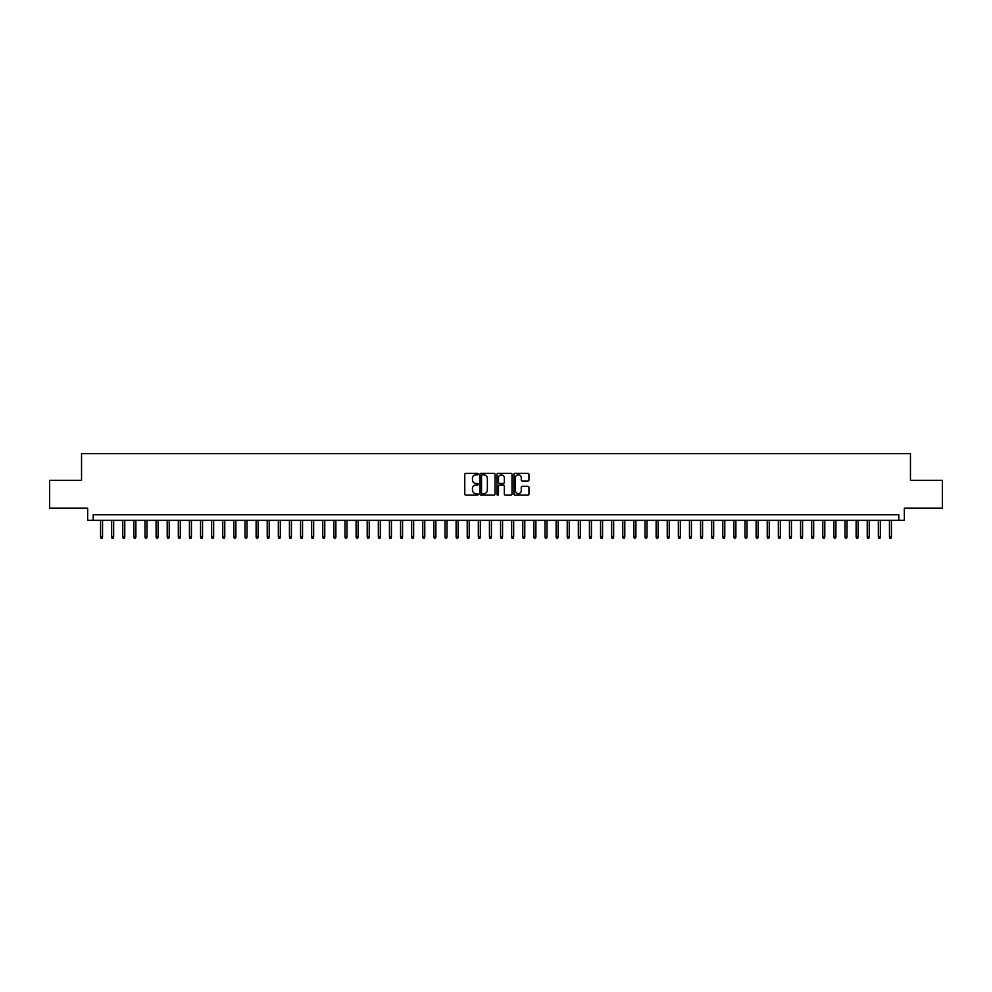 <?xml version="1.0" encoding="UTF-8"?>
<svg xmlns="http://www.w3.org/2000/svg" width="992" height="992" viewBox="0 0 992 992"><rect width="100%" height="100%" fill="white"/><g stroke="black" fill="none" stroke-linecap="round" stroke-linejoin="round"><path stroke-width="1.49" d="M478.218 474.077A0.769 0.769 0 0 0 477.462 473.32L465.868 473.32A1.091 1.091 0 0 0 464.777 474.412L464.777 494.041A1.091 1.091 0 0 0 465.868 495.132L477.462 495.132A0.769 0.769 0 0 0 478.218 494.363A0.769 0.769 0 0 0 477.462 493.607L475.962 493.607A3.484 3.484 0 0 1 472.465 490.11L472.465 488.473A3.484 3.484 0 0 1 475.962 484.989L477.462 484.989A0.769 0.769 0 0 0 478.218 484.22A0.769 0.769 0 0 0 477.462 483.464L475.962 483.464A3.484 3.484 0 0 1 472.465 479.967L472.465 478.33A3.484 3.484 0 0 1 475.962 474.846L477.462 474.846A0.769 0.769 0 0 0 478.218 474.077M527.88 481.008A1.091 1.091 0 0 0 528.959 479.917L528.959 474.412A1.091 1.091 0 0 0 527.88 473.32L515.009 473.32A1.091 1.091 0 0 0 513.918 474.412L513.918 494.041A1.091 1.091 0 0 0 515.009 495.132L527.88 495.132A1.091 1.091 0 0 0 528.959 494.041L528.959 487.382A1.091 1.091 0 0 0 527.88 486.291L522.362 486.291A1.091 1.091 0 0 0 521.271 487.382L521.271 490.68A2.914 2.914 0 0 1 518.357 493.607A2.914 2.914 0 0 1 515.443 490.68L515.443 477.76A2.914 2.914 0 0 1 518.357 474.846A2.914 2.914 0 0 1 521.271 477.76L521.271 479.917A1.091 1.091 0 0 0 522.362 481.008L527.88 481.008M898.789 520.329L904.344 520.329L904.344 508.115L942.4 508.115L942.4 480.339L910.458 480.339L910.458 453.666L81.542 453.666L81.542 480.339L49.6 480.339L49.6 508.115L87.656 508.115L87.656 520.329L898.789 520.329L898.789 514.774L93.211 514.774L93.211 520.329M495.045 474.412A1.091 1.091 0 0 0 493.954 473.32L481.083 473.32A1.091 1.091 0 0 0 479.992 474.412L479.992 494.041A1.091 1.091 0 0 0 481.083 495.132L493.954 495.132A1.091 1.091 0 0 0 495.045 494.041L495.045 474.412M498.046 473.32L510.917 473.32A1.091 1.091 0 0 1 512.008 474.412L512.008 494.041A1.091 1.091 0 0 1 510.917 495.132L505.412 495.132A1.091 1.091 0 0 1 504.32 494.041L504.32 486.08A1.091 1.091 0 0 0 503.229 484.989L499.571 484.989A1.091 1.091 0 0 0 498.48 486.08L498.48 494.363A0.769 0.769 0 0 1 497.724 495.132A0.769 0.769 0 0 1 496.955 494.363L496.955 474.412A1.091 1.091 0 0 1 498.046 473.32M482.286 474.846A0.769 0.769 0 0 0 481.517 475.602L481.517 492.838A0.769 0.769 0 0 0 482.286 493.607L483.86 493.607A3.484 3.484 0 0 0 487.357 490.11L487.357 478.33A3.484 3.484 0 0 0 483.86 474.846L482.286 474.846M504.32 477.809A2.914 2.914 0 0 0 501.394 474.895A2.914 2.914 0 0 0 498.48 477.809L498.48 482.372A1.091 1.091 0 0 0 499.571 483.464L503.229 483.464A1.091 1.091 0 0 0 504.32 482.372L504.32 477.809M102.548 536.895L102.102 538.334L100.986 538.334L100.552 536.895L102.548 536.895L102.548 520.329M100.552 536.895L100.552 520.329M113.658 536.895L113.212 538.334L112.096 538.334L111.662 536.895L113.658 536.895L113.658 520.329M111.662 536.895L111.662 520.329M124.769 536.895L124.322 538.334L123.219 538.334L122.772 536.895L124.769 536.895L124.769 520.329M122.772 536.895L122.772 520.329M135.879 536.895L135.433 538.334L134.329 538.334L133.883 536.895L135.879 536.895L135.879 520.329M133.883 536.895L133.883 520.329M146.99 536.895L146.543 538.334L145.44 538.334L144.993 536.895L146.99 536.895L146.99 520.329M144.993 536.895L144.993 520.329M158.1 536.895L157.654 538.334L156.55 538.334L156.104 536.895L158.1 536.895L158.1 520.329M156.104 536.895L156.104 520.329M169.21 536.895L168.764 538.334L167.66 538.334L167.214 536.895L169.21 536.895L169.21 520.329M167.214 536.895L167.214 520.329M180.321 536.895L179.887 538.334L178.771 538.334L178.324 536.895L180.321 536.895L180.321 520.329M178.324 536.895L178.324 520.329M191.431 536.895L190.997 538.334L189.881 538.334L189.435 536.895L191.431 536.895L191.431 520.329M189.435 536.895L189.435 520.329M202.554 536.895L202.108 538.334L200.992 538.334L200.545 536.895L202.554 536.895L202.554 520.329M200.545 536.895L200.545 520.329M213.664 536.895L213.218 538.334L212.102 538.334L211.656 536.895L213.664 536.895L213.664 520.329M211.656 536.895L211.656 520.329M224.775 536.895L224.328 538.334L223.212 538.334L222.766 536.895L224.775 536.895L224.775 520.329M222.766 536.895L222.766 520.329M235.885 536.895L235.439 538.334L234.323 538.334L233.876 536.895L235.885 536.895L235.885 520.329M233.876 536.895L233.876 520.329M246.996 536.895L246.549 538.334L245.433 538.334L244.999 536.895L246.996 536.895L246.996 520.329M244.999 536.895L244.999 520.329M258.106 536.895L257.66 538.334L256.544 538.334L256.11 536.895L258.106 536.895L258.106 520.329M256.11 536.895L256.11 520.329M269.216 536.895L268.77 538.334L267.666 538.334L267.22 536.895L269.216 536.895L269.216 520.329M267.22 536.895L267.22 520.329M280.327 536.895L279.88 538.334L278.777 538.334L278.33 536.895L280.327 536.895L280.327 520.329M278.33 536.895L278.33 520.329M291.437 536.895L290.991 538.334L289.887 538.334L289.441 536.895L291.437 536.895L291.437 520.329M289.441 536.895L289.441 520.329M302.548 536.895L302.101 538.334L300.998 538.334L300.551 536.895L302.548 536.895L302.548 520.329M300.551 536.895L300.551 520.329M313.658 536.895L313.212 538.334L312.108 538.334L311.662 536.895L313.658 536.895L313.658 520.329M311.662 536.895L311.662 520.329M324.768 536.895L324.334 538.334L323.218 538.334L322.772 536.895L324.768 536.895L324.768 520.329M322.772 536.895L322.772 520.329M335.879 536.895L335.445 538.334L334.329 538.334L333.882 536.895L335.879 536.895L335.879 520.329M333.882 536.895L333.882 520.329M347.002 536.895L346.555 538.334L345.439 538.334L344.993 536.895L347.002 536.895L347.002 520.329M344.993 536.895L344.993 520.329M358.112 536.895L357.666 538.334L356.55 538.334L356.103 536.895L358.112 536.895L358.112 520.329M356.103 536.895L356.103 520.329M369.222 536.895L368.776 538.334L367.66 538.334L367.214 536.895L369.222 536.895L369.222 520.329M367.214 536.895L367.214 520.329M380.333 536.895L379.886 538.334L378.77 538.334L378.336 536.895L380.333 536.895L380.333 520.329M378.336 536.895L378.336 520.329M391.443 536.895L390.997 538.334L389.881 538.334L389.447 536.895L391.443 536.895L391.443 520.329M389.447 536.895L389.447 520.329M402.554 536.895L402.107 538.334L401.004 538.334L400.557 536.895L402.554 536.895L402.554 520.329M400.557 536.895L400.557 520.329M413.664 536.895L413.218 538.334L412.114 538.334L411.668 536.895L413.664 536.895L413.664 520.329M411.668 536.895L411.668 520.329M424.774 536.895L424.328 538.334L423.224 538.334L422.778 536.895L424.774 536.895L424.774 520.329M422.778 536.895L422.778 520.329M435.885 536.895L435.438 538.334L434.335 538.334L433.888 536.895L435.885 536.895L435.885 520.329M433.888 536.895L433.888 520.329M446.995 536.895L446.549 538.334L445.445 538.334L444.999 536.895L446.995 536.895L446.995 520.329M444.999 536.895L444.999 520.329M458.106 536.895L457.672 538.334L456.556 538.334L456.109 536.895L458.106 536.895L458.106 520.329M456.109 536.895L456.109 520.329M469.216 536.895L468.782 538.334L467.666 538.334L467.22 536.895L469.216 536.895L469.216 520.329M467.22 536.895L467.22 520.329M480.339 536.895L479.892 538.334L478.776 538.334L478.33 536.895L480.339 536.895L480.339 520.329M478.33 536.895L478.33 520.329M491.449 536.895L491.003 538.334L489.887 538.334L489.44 536.895L491.449 536.895L491.449 520.329M489.44 536.895L489.44 520.329M502.56 536.895L502.113 538.334L500.997 538.334L500.551 536.895L502.56 536.895L502.56 520.329M500.551 536.895L500.551 520.329M513.67 536.895L513.224 538.334L512.108 538.334L511.661 536.895L513.67 536.895L513.67 520.329M511.661 536.895L511.661 520.329M524.78 536.895L524.334 538.334L523.218 538.334L522.784 536.895L524.78 536.895L524.78 520.329M522.784 536.895L522.784 520.329M535.891 536.895L535.444 538.334L534.328 538.334L533.894 536.895L535.891 536.895L535.891 520.329M533.894 536.895L533.894 520.329M547.001 536.895L546.555 538.334L545.451 538.334L545.005 536.895L547.001 536.895L547.001 520.329M545.005 536.895L545.005 520.329M558.112 536.895L557.665 538.334L556.562 538.334L556.115 536.895L558.112 536.895L558.112 520.329M556.115 536.895L556.115 520.329M569.222 536.895L568.776 538.334L567.672 538.334L567.226 536.895L569.222 536.895L569.222 520.329M567.226 536.895L567.226 520.329M580.332 536.895L579.886 538.334L578.782 538.334L578.336 536.895L580.332 536.895L580.332 520.329M578.336 536.895L578.336 520.329M591.443 536.895L590.996 538.334L589.893 538.334L589.446 536.895L591.443 536.895L591.443 520.329M589.446 536.895L589.446 520.329M602.553 536.895L602.119 538.334L601.003 538.334L600.557 536.895L602.553 536.895L602.553 520.329M600.557 536.895L600.557 520.329M613.664 536.895L613.23 538.334L612.114 538.334L611.667 536.895L613.664 536.895L613.664 520.329M611.667 536.895L611.667 520.329M624.786 536.895L624.34 538.334L623.224 538.334L622.778 536.895L624.786 536.895L624.786 520.329M622.778 536.895L622.778 520.329M635.897 536.895L635.45 538.334L634.334 538.334L633.888 536.895L635.897 536.895L635.897 520.329M633.888 536.895L633.888 520.329M647.007 536.895L646.561 538.334L645.445 538.334L644.998 536.895L647.007 536.895L647.007 520.329M644.998 536.895L644.998 520.329M658.118 536.895L657.671 538.334L656.555 538.334L656.121 536.895L658.118 536.895L658.118 520.329M656.121 536.895L656.121 520.329M669.228 536.895L668.782 538.334L667.666 538.334L667.232 536.895L669.228 536.895L669.228 520.329M667.232 536.895L667.232 520.329M680.338 536.895L679.892 538.334L678.788 538.334L678.342 536.895L680.338 536.895L680.338 520.329M678.342 536.895L678.342 520.329M691.449 536.895L691.002 538.334L689.899 538.334L689.452 536.895L691.449 536.895L691.449 520.329M689.452 536.895L689.452 520.329M702.559 536.895L702.113 538.334L701.009 538.334L700.563 536.895L702.559 536.895L702.559 520.329M700.563 536.895L700.563 520.329M713.67 536.895L713.223 538.334L712.12 538.334L711.673 536.895L713.67 536.895L713.67 520.329M711.673 536.895L711.673 520.329M724.78 536.895L724.334 538.334L723.23 538.334L722.784 536.895L724.78 536.895L724.78 520.329M722.784 536.895L722.784 520.329M735.89 536.895L735.456 538.334L734.34 538.334L733.894 536.895L735.89 536.895L735.89 520.329M733.894 536.895L733.894 520.329M747.001 536.895L746.567 538.334L745.451 538.334L745.004 536.895L747.001 536.895L747.001 520.329M745.004 536.895L745.004 520.329M758.124 536.895L757.677 538.334L756.561 538.334L756.115 536.895L758.124 536.895L758.124 520.329M756.115 536.895L756.115 520.329M769.234 536.895L768.788 538.334L767.672 538.334L767.225 536.895L769.234 536.895L769.234 520.329M767.225 536.895L767.225 520.329M780.344 536.895L779.898 538.334L778.782 538.334L778.336 536.895L780.344 536.895L780.344 520.329M778.336 536.895L778.336 520.329M791.455 536.895L791.008 538.334L789.892 538.334L789.446 536.895L791.455 536.895L791.455 520.329M789.446 536.895L789.446 520.329M802.565 536.895L802.119 538.334L801.003 538.334L800.569 536.895L802.565 536.895L802.565 520.329M800.569 536.895L800.569 520.329M813.676 536.895L813.229 538.334L812.113 538.334L811.679 536.895L813.676 536.895L813.676 520.329M811.679 536.895L811.679 520.329M824.786 536.895L824.34 538.334L823.236 538.334L822.79 536.895L824.786 536.895L824.786 520.329M822.79 536.895L822.79 520.329M835.896 536.895L835.45 538.334L834.346 538.334L833.9 536.895L835.896 536.895L835.896 520.329M833.9 536.895L833.9 520.329M847.007 536.895L846.56 538.334L845.457 538.334L845.01 536.895L847.007 536.895L847.007 520.329M845.01 536.895L845.01 520.329M858.117 536.895L857.671 538.334L856.567 538.334L856.121 536.895L858.117 536.895L858.117 520.329M856.121 536.895L856.121 520.329M869.228 536.895L868.781 538.334L867.678 538.334L867.231 536.895L869.228 536.895L869.228 520.329M867.231 536.895L867.231 520.329M880.338 536.895L879.904 538.334L878.788 538.334L878.342 536.895L880.338 536.895L880.338 520.329M878.342 536.895L878.342 520.329M891.448 536.895L891.014 538.334L889.898 538.334L889.452 536.895L891.448 536.895L891.448 520.329M889.452 536.895L889.452 520.329"/></g></svg>
